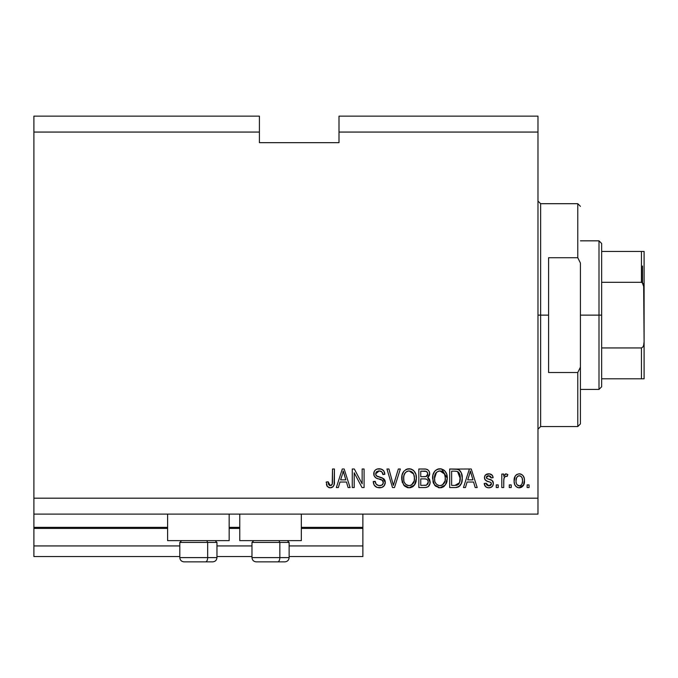 <?xml version="1.0" encoding="UTF-8"?>
<svg xmlns="http://www.w3.org/2000/svg" width="678" height="678" viewBox="0 0 678 678"><rect width="100%" height="100%" fill="white"/><g stroke="black" fill="none" stroke-linecap="round" stroke-linejoin="round"><path stroke-width="1.02" d="M362.874 556.553L289.125 556.553L362.874 556.553L362.874 545.934L289.125 545.934L362.874 545.934L362.874 528.425L301.329 528.425L362.874 528.425L362.874 556.553M251.979 556.553L216.96 556.553L251.979 556.553M179.814 556.553L33.9 556.553L179.814 556.553M251.979 545.934L216.96 545.934L251.979 545.934M179.814 545.934L33.9 545.934L33.9 556.553L33.9 545.934L179.814 545.934M239.775 528.425L229.164 528.425L239.775 528.425M33.9 527.45L33.9 528.425L167.61 528.425L33.9 528.425L33.9 545.934L33.9 527.365L167.61 527.365L33.9 527.365L33.9 514.102L33.9 527.365M362.874 527.365L362.874 514.102L362.874 527.365L301.329 527.365L362.874 527.365L362.874 528.425L362.874 527.45M239.775 527.365L229.164 527.365L239.775 527.365M167.61 540.629L167.61 514.102L167.61 540.629L229.164 540.629L229.164 514.102L229.164 540.629L167.61 540.629M301.329 540.629L301.329 514.102L301.329 540.629L239.775 540.629L301.329 540.629M239.775 514.102L239.775 540.629L239.775 514.102M33.9 116.141L259.411 116.141L33.9 116.141L33.9 132.066L259.411 132.066L259.411 116.141L259.411 132.066L33.9 132.066L33.9 498.186L537.976 498.186L537.976 132.066L339 132.066L339 142.677L259.411 142.677L259.411 132.066L259.411 142.677L339 142.677L339 132.066L537.976 132.066L537.976 116.141L339 116.141L537.976 116.141L537.976 498.186L33.9 498.186L33.9 514.102L537.976 514.102L33.9 514.102L33.9 116.141M354.196 487.567L354.196 472.786L354.196 487.567L352.263 487.567L352.263 468.998L354.323 468.998L362.154 483.804L362.154 468.998L364.086 468.998L364.086 487.567L362.018 487.567L354.196 472.786L362.018 487.567L364.086 487.567L364.086 468.998L362.154 468.998L362.154 483.804L354.323 468.998L352.263 468.998L352.263 487.567L354.196 487.567L352.263 487.567L352.263 468.998L354.323 468.998M385.29 482.05L384.341 485.567L381.672 487.507L377.019 487.423L374.188 485.109L373.247 481.541L375.18 481.304L376.154 484.126L378.756 485.575L381.655 485.245L383.316 483.151L382.434 480.355L375.993 477.922L374.087 475.761L374.095 471.803L375.273 470.1L377.061 469.057L381.324 469.1L383.799 470.922L384.824 474.303L382.892 474.549L381.867 471.88L379.18 470.93L376.722 471.617L375.688 474.397L376.926 476.244L383.646 478.685L384.918 480.346L385.307 482.405L382.443 477.965L376.265 475.778L375.663 473.888L379.18 470.93C381.485 471.015 382.723 472.227 382.892 474.549L384.824 474.303C384.553 470.778 382.655 468.93 379.121 468.761C375.807 468.879 374.01 470.574 373.731 473.846C374.044 476.753 375.714 478.456 378.739 478.948C381.256 479.134 382.799 480.304 383.375 482.456C383.104 484.6 381.858 485.66 379.621 485.643C376.909 485.473 375.426 484.024 375.18 481.304L373.247 481.541C373.485 485.482 375.553 487.567 379.46 487.813C383.011 487.711 384.96 485.906 385.307 482.405L385.282 482.965M393.706 484.194L398.333 468.998L400.334 468.998L394.486 487.567L392.494 487.567L386.943 468.998L388.926 468.998L393.384 485.397L398.333 468.998L400.334 468.998L398.333 468.998L393.384 485.397L388.926 468.998L386.943 468.998L392.494 487.567L394.486 487.567L392.494 487.567L386.943 468.998L388.926 468.998L392.969 483.728M409.063 487.813L404.647 486.118L402.147 481.863L402.046 475.117L403.842 471.269L406.563 469.227L410.741 468.964L413.826 470.752L415.86 474.269L416.394 479.185L415.419 483.456L412.834 486.668L409.063 487.813L414.529 484.973L416.419 478.304C416.555 472.905 414.114 469.718 409.08 468.761C403.944 469.752 401.486 473.007 401.707 478.532L403.588 484.897L409.063 487.813M439.937 487.813L435.522 486.118L433.013 481.863L432.92 475.117L434.708 471.269L437.429 469.227L441.615 468.964L444.7 470.752L446.734 474.269L447.268 479.185L446.294 483.456L443.709 486.668L439.937 487.813L445.404 484.973L447.294 478.304C447.429 472.905 444.98 469.718 439.946 468.761C434.81 469.752 432.361 473.007 432.581 478.532L434.462 484.897L439.937 487.813M511.204 484.914L511.204 487.567L509.28 487.567L509.28 484.914L511.204 484.914L509.28 484.914L509.28 487.567L511.204 487.567L509.28 487.567L509.28 484.914L511.204 484.914L511.204 487.567L511.204 484.914M524.458 480.075L523.416 485.473L521.67 487.202L519.907 487.779L518.077 487.668L515.975 486.465L514.661 484.423L514.11 481.431L515.195 476.1L516.941 474.422L518.984 473.829L521.602 474.414L522.975 475.575L524.238 478.278L524.475 480.677C524.628 476.795 522.899 474.507 519.289 473.82C515.619 474.524 513.89 476.854 514.102 480.821C513.899 484.762 515.627 487.101 519.289 487.813C522.992 487.084 524.721 484.702 524.475 480.677L524.475 480.685M330.22 487.813L327.321 486.499L326.22 482.024L328.144 481.778L328.491 484.228L329.415 485.423L330.94 485.55L331.957 484.812L332.483 482.38L332.491 468.998L334.415 468.998L334.127 484.575L333.11 486.66L330.22 487.813C333.39 487.185 334.788 485.117 334.415 481.609L334.415 468.998L332.491 468.998L332.237 484.236L330.313 485.643L328.144 481.778L326.22 482.024L327.321 486.499L330.22 487.813M465.464 487.567L467.083 482.024L465.464 487.567L463.455 487.567L469.379 468.998L471.261 468.998L477.202 487.567L475.193 487.567L473.575 482.024L467.083 482.024L473.575 482.024L475.193 487.567L477.202 487.567L471.261 468.998L469.379 468.998L463.455 487.567L465.464 487.567L463.455 487.567L469.379 468.998L471.261 468.998L477.202 487.567L475.193 487.567M493.355 483.456L492.652 485.99L490.55 487.558L487.914 487.753L485.575 486.643L484.194 483.473L486.126 483.228L486.948 485.177L488.931 485.88L490.66 485.389L491.431 483.787L490.889 482.482L486.618 480.931L484.821 479.329L484.507 476.863L485.685 474.786L489.533 473.871L492.338 475.38L493.118 477.685L491.186 477.922L490.465 476.303L488.787 475.753L487.185 476.066L486.397 477.736L487.177 478.634L492.169 480.516L493.355 483.456C493.143 481.016 491.736 479.626 489.135 479.295L486.974 478.524L486.363 477.405L488.787 475.753L491.186 477.922L493.118 477.685C492.762 475.151 491.296 473.871 488.719 473.82C486.118 473.854 484.685 475.142 484.431 477.676C484.906 480.109 486.482 481.49 489.169 481.812L490.991 482.558L491.431 483.787L488.931 485.88L486.126 483.228L484.194 483.473C484.541 486.219 486.075 487.668 488.796 487.813C491.626 487.711 493.152 486.253 493.355 483.456L493.355 483.456M498.186 484.914L498.186 487.567L496.254 487.567L496.254 484.914L498.186 484.914L496.254 484.914L496.254 487.567L498.186 487.567L496.254 487.567L496.254 484.914L498.186 484.914L498.186 487.567L498.186 484.914M503.813 479.202L503.729 487.567L501.796 487.567L501.796 474.066L503.729 474.066L503.729 476.219L505.576 473.88L507.83 474.549L507.11 476.473L505.551 476.253L504.364 477.117L503.729 480.566L504.076 477.812L505.796 476.236L507.11 476.473L507.83 474.549L506.008 473.82L503.729 476.219L503.729 474.066L501.796 474.066L501.796 487.567L503.729 487.567L501.796 487.567L501.796 474.066L503.729 474.066M529.052 484.914L529.052 487.567L527.128 487.567L527.128 484.914L529.052 484.914L527.128 484.914L527.128 487.567L529.052 487.567L527.128 487.567L527.128 484.914L529.052 484.914L529.052 487.567L529.052 484.914M455.184 487.567C460.218 486.812 462.574 483.677 462.243 478.185L461.489 483.117L459.057 486.584L456.014 487.541L449.7 487.567L449.7 468.998L456.43 469.066L459.065 469.922L461.387 473.032L462.243 478.185C462.549 474.227 461.099 471.286 457.896 469.345L449.7 468.998L449.7 487.567L455.184 487.567L449.7 487.567L449.7 468.998M429.327 478.965L430.089 483.236L428.276 486.601L425.665 487.516L418.834 487.567L418.834 468.998L426.055 469.108L428.225 470.151L429.318 471.761L429.657 474.244L429.166 475.897L427.615 477.558L429.589 479.422L430.166 482.117L427.615 477.558L429.683 473.668C429.411 470.574 427.708 469.015 424.589 468.998L418.834 468.998L418.834 487.567L424.547 487.567L418.834 487.567L418.834 468.998L424.589 468.998M338.356 487.567L339.975 482.024L338.356 487.567L336.347 487.567L342.28 468.998L344.161 468.998L350.094 487.567L348.094 487.567L346.466 482.024L339.975 482.024L346.466 482.024L348.094 487.567L350.094 487.567L344.161 468.998L342.28 468.998L336.347 487.567L338.356 487.567L336.347 487.567L342.28 468.998L344.161 468.998L350.094 487.567L348.094 487.567M537.976 514.102L537.976 498.186L537.976 514.102M339 116.141L339 132.066L339 116.141M327.584 486.821L327.152 486.253M326.999 485.99L326.762 485.482M326.567 484.906L326.432 484.372M326.228 482.609L326.22 482.024L328.144 481.778L328.177 482.405M328.237 483.024L328.491 484.228M330.949 485.55L331.508 485.262M331.754 485.041L332.406 483.363M332.483 482.38L332.491 481.753M332.491 468.998L334.415 468.998L334.39 482.677M333.415 486.279L334.237 484.041M334.127 484.567L333.881 485.389M333.101 486.668L332.288 487.312M330.771 487.787L331.737 487.567M329.813 487.796L328.601 487.516M470.159 471.82L469.464 474.447L470.329 470.93L472.93 479.855L467.71 479.855L469.464 474.447L467.71 479.855L472.93 479.855L470.329 470.93L470.151 471.854M471.193 474.125L470.998 473.456M487.931 487.753L487.296 487.626M484.634 485.177L485.134 486.109M485.109 486.084L484.855 485.643M484.626 485.151L484.363 484.346M484.27 483.906L484.194 483.473L486.126 483.228L486.372 484.278M486.414 484.38L486.948 485.177M488.287 485.829L490.186 485.66M491.431 483.787L490.787 482.422M490.55 482.304L490.109 482.126M490.991 482.558L489.169 481.812M488.38 481.566L487.753 481.363M487.533 481.287L485.694 480.38M485.312 480.032L484.889 479.456M484.829 479.338L484.524 478.524M484.507 476.863L484.906 475.736M485.143 475.371L486.355 474.337M490.321 474.041L491.77 474.795M491.762 474.786L492.33 475.371M492.728 476.109L492.974 476.871M493.118 477.685L491.186 477.922L490.982 477.058M489.236 475.778L487.965 475.82M486.584 476.617L487.185 476.066M486.414 476.998L486.524 478.041M486.38 477.193L486.685 478.278M487.821 478.88L487.194 478.643M489.923 479.541L490.686 479.804M492.711 481.092L492.999 481.592M493.101 481.846L493.245 482.329M492.881 485.592L491.508 487.109M491.355 487.202L489.245 487.796M491.38 484.245L491.236 484.677M507.83 474.549L506.788 476.38M507.11 476.473L505.796 476.236M504.195 477.456L503.813 479.143M503.729 487.567L503.729 480.566M504.076 477.812L505.534 476.261M518.984 487.804L523.713 484.923M518.678 487.779L518.085 487.668L518.678 487.779M517.458 487.465L516.958 487.219M516.941 487.211L515.212 485.541M514.314 483.219L514.153 482.033M515.187 476.109L515.966 475.159M516.424 474.761L516.924 474.422M518.975 473.829L519.594 473.829M519.916 473.863L520.882 474.083M521.594 474.414L522.95 475.549M523.636 476.566L524.238 478.278M524.247 478.312L524.416 479.482M523.941 484.363L523.747 484.846M517.687 476.278L518.416 475.888L516.636 477.558L516.034 480.812C515.805 478.134 516.873 476.448 519.238 475.753C521.67 476.405 522.772 478.092 522.543 480.812L522.145 478.049M522.416 482.516L522.543 480.812C522.772 483.49 521.696 485.177 519.34 485.88L520.653 485.507M516.246 482.973L516.06 481.66M521.323 476.685L520.068 475.871L518.297 475.931M522.23 478.304L521.518 476.914M521.45 476.829L520.467 476.032M520.899 485.346L521.933 484.067L522.535 481.227M521.594 484.617L521.933 484.075M522.06 483.804L522.238 483.287M517.085 484.77L519.34 485.88C516.899 485.228 515.797 483.541 516.034 480.812L516.06 479.973M456.43 469.066L468.998 468.998M456.633 469.083L457.167 469.159M459.082 469.93L460.031 470.778M460.328 471.142L460.803 471.837M461.387 473.024L462.201 476.837M462.176 479.871L462.133 480.295M461.938 481.499L461.743 482.312M461.693 482.49L461.498 483.092M460.32 485.355L459.786 485.982M458.438 486.94L459.023 486.609M458.43 486.94L456.853 487.431M456.726 487.457L456.031 487.541M460.218 476.278L458.659 472.371L457.209 471.422L454.896 471.168L457.523 471.541L460.311 478.736L460.218 476.27L459.574 482.694L460.176 480.321M460.082 475.414L459.981 474.964M456.743 485.228L458.379 484.482L459.574 482.694L454.946 485.397L457.396 485.041M451.633 485.397L451.633 471.168L454.896 471.168L451.633 471.168L451.633 485.397L454.946 485.397L451.633 485.397M459.294 473.252L458.955 472.744M460.057 481.033L460.311 477.685M456.065 485.338L456.625 485.253M433.691 483.626L433.276 482.668M433.284 482.685L433.022 481.889M432.657 476.77L432.911 475.142M434.251 471.88L434.691 471.295M435.293 470.634L435.717 470.252M435.395 470.54L437.437 469.227M438.242 468.964L439.09 468.803M440.369 468.769L441.047 468.845M441.615 468.964L447.294 478.312M447.065 480.948L446.895 481.753M446.76 482.228L446.302 483.448M444.319 486.177L443.759 486.626M443.675 486.685L443.081 487.058M442.234 487.431L441.581 487.626M441.488 487.651L440.861 487.753M435.539 486.134L439.53 487.796M438.997 487.753L438.378 487.643M434.962 485.533L434.462 484.897M443.022 487.084L443.709 486.668M446.921 474.964L446.624 473.947M444.768 470.82L443.175 469.591M440.327 470.947L441.412 471.151L438.649 471.083L436.395 472.405L438.649 471.083M444.226 473.397L441.412 471.151L443.293 472.261M436.471 472.329L434.513 478.558C434.208 474.278 436.03 471.727 439.963 470.93L444.556 474.049L445.361 478.244C445.573 482.397 443.759 484.863 439.92 485.643L442.387 484.99L445.132 480.812L444.683 482.27M442.387 484.99L444.209 483.202L445.141 480.744M439.302 485.601L437.013 484.677L438.691 485.49M435.132 482.202L436.463 484.194M435.327 473.947L434.556 477.236L434.768 481.033L434.513 478.558C434.386 482.558 436.191 484.914 439.92 485.643L440.564 485.601M445.039 475.464L443.793 472.786M445.132 480.812L445.26 476.634L444.395 473.719M445.243 476.498L445.065 475.583M441.192 485.482L441.793 485.287M436.522 484.253L435.734 483.321M425.106 469.007L426.055 469.108M426.962 469.354L427.403 469.557M428.352 470.269L428.852 470.888M428.869 470.922L429.31 471.727M429.327 471.778L429.598 472.685M429.683 473.668L429.657 474.244M429.572 474.753L428.132 477.185M428.242 477.888L428.767 478.304M424.547 487.567C428.14 487.541 430.013 485.719 430.166 482.117L430.166 482.117M430.089 483.228L429.716 484.609M429.369 485.321L427.835 486.897M425.674 487.516L425.123 487.558M428.691 486.228L429.36 485.338M427.835 483.973L428.225 481.77L427.632 480.058L426.487 479.168L424.318 478.888C426.725 478.727 428.03 479.812 428.242 482.134C428.03 479.812 426.725 478.727 424.318 478.888L420.758 478.888L424.318 478.888M428.157 483.067L428.242 482.134L426.462 485.168L427.843 483.956M426.25 471.405L420.758 471.168L420.758 476.719L425.598 476.642L427.377 475.566L427.759 473.973L426.072 476.541L420.758 476.719L420.758 471.168L423.92 471.168C426.225 470.879 427.504 471.812 427.759 473.973L427.513 472.642M427.674 474.803L427.504 472.625L425.987 471.329M425.657 471.269L424.759 471.185M426.072 476.541L426.53 476.346M426.809 476.168L427.615 475.032M420.758 485.397L420.758 478.888L420.758 485.397L426.462 485.168L420.758 485.397M425.784 485.329L426.462 485.168M424.165 476.719L425.123 476.685M427.148 472.032L426.623 471.583M424.614 471.185L423.92 471.168M402.376 482.592L402.139 481.855M401.732 479.38L401.808 480.21M401.732 477.676L401.707 478.532M401.791 476.77L402.037 475.142M403.376 471.88L403.817 471.295M405.8 469.591L406.563 469.227M407.368 468.964L408.224 468.803M410.749 468.964L411.554 469.227M413.122 470.134L413.817 470.744M414.758 471.913L415.199 472.685M415.622 473.608L415.843 474.202M416.224 475.786L416.334 476.634M416.402 477.465L416.419 478.312M416.19 480.948L416.021 481.761M415.885 482.236L415.25 483.821M414.021 485.601L415.012 484.245M413.419 486.202L412.894 486.626M412.809 486.685L412.216 487.05M411.368 487.431L410.012 487.753M408.131 487.753L407.503 487.643M407.453 487.635L404.647 486.118M404.088 485.533L403.588 484.897M416.046 474.964L415.75 473.947M413.894 470.82L412.3 469.591M409.919 468.812L409.495 468.769M409.461 470.947L408.436 470.964M413.351 473.397L410.537 471.151L412.427 472.261M403.969 475.363L403.639 478.558C403.342 474.278 405.156 471.727 409.088 470.93L413.682 474.049L414.495 478.244C414.699 482.397 412.885 484.863 409.046 485.643L411.512 484.99L414.258 480.812L413.817 482.27M411.512 484.99L413.334 483.202L414.266 480.744M407.817 485.49L406.147 484.677L409.046 485.643C405.317 484.914 403.512 482.558 403.639 478.558L403.902 481.041M404.266 482.202L405.588 484.194M404.461 473.947L403.757 476.583M405.529 472.405L404.724 473.447M407.741 471.1L406.563 471.583M405.597 472.329L404.029 475.151M414.165 475.464L412.927 472.786M414.258 480.812L414.385 476.634L413.521 473.719M414.368 476.498L414.19 475.583M410.326 485.482L410.919 485.287M405.656 484.253L404.859 483.321M394.486 487.567L400.334 468.998L394.486 487.567M376.976 487.406L376.121 487.007M374.968 486.109L374.222 485.16M373.247 481.541L375.231 481.727M375.705 483.439L376.137 484.109M378.765 485.575L379.621 485.643M380.494 485.584L381.002 485.482M382.867 484.219L382.367 484.778M383.316 483.134L383.282 481.668M382.968 480.939L382.434 480.355M382.189 480.168L381.765 479.931M381.697 479.905L380.027 479.312M377.341 478.515L377.765 478.66M376.426 478.143L375.587 477.659M373.925 475.278L373.815 474.812M373.731 473.846L373.748 473.32M374.095 471.812L374.714 470.718M374.349 471.269L374.671 470.769M379.68 468.778L382.451 469.634M383.223 470.244L383.799 470.922M384.434 472.134L384.714 473.176M384.824 474.303L382.858 474.185M379.917 470.973L381.799 471.812M379.883 470.973L379.18 470.93M378.849 470.939L378.154 471.015M376.256 472.074L375.917 472.625L376.265 472.074M375.68 473.566L375.976 475.363M375.959 475.337L376.578 476.041M377.29 476.414L378.324 476.77M377.671 476.558L378.154 476.719M378.29 476.761L378.773 476.897M380.053 477.219L380.841 477.431M383.528 478.6L384.121 479.126M384.206 479.219L384.884 480.287M384.918 480.346L385.146 481.024M385.206 483.533L383.756 486.27M383.587 486.431L382.358 487.245M381.672 487.507L382.697 487.067M380.621 471.134L381.383 471.481M379.121 468.761L378.595 468.778M378.078 468.829L377.061 469.057M373.925 472.295L373.815 472.803M362.154 468.998L364.086 468.998L364.086 487.567L362.018 487.567M342.619 473.583L343.221 470.93L345.831 479.855L340.61 479.855L342.356 474.447L340.61 479.855L345.831 479.855L343.721 472.846M344.085 474.125L343.89 473.456M343.221 470.93L343.458 471.896L343.221 470.93L342.848 472.702M470.82 472.846L470.693 472.371M470.557 471.896L470.329 470.93M522.543 480.812L522.535 480.388M521.916 477.524L521.441 476.82M519.662 475.778L518.823 475.786M517.746 485.38L518.5 485.762M518.916 485.855L519.755 485.846M520.153 485.745L521.204 485.075M458.879 483.956L459.93 481.592M460.226 479.888L460.311 478.736M459.82 474.414L459.659 473.973M458.32 472.049L457.209 471.422M456.887 471.337L454.896 471.168M439.963 470.93L439.302 470.964M436.395 472.405L435.59 473.447M445.31 479.532L445.26 476.634M424.589 485.397L425.538 485.355M409.088 470.93L407.156 471.295M403.69 477.236L403.893 481.033M408.427 485.601L409.69 485.601M414.436 479.532L414.385 476.634M184.136 561.859L205.553 561.859A4.246 2.119 -90 0 0 207.671 557.613L207.671 542.434L206.773 540.629L207.671 542.434L179.814 542.434L207.671 542.434L207.671 557.613L179.916 557.613M181.619 540.629L179.814 542.434L179.814 557.613C180.077 560.181 181.492 561.596 184.06 561.859C181.492 561.596 180.077 560.181 179.814 557.613L216.96 557.613C216.706 560.181 215.29 561.596 212.714 561.859C215.29 561.596 216.706 560.181 216.96 557.613L216.96 542.434L207.671 542.434L216.96 542.434L215.155 540.629M184.823 561.859L212.689 561.859M216.858 557.613L207.671 557.613A4.246 2.119 90 0 1 205.553 561.859L212.638 561.859M256.301 561.859L277.717 561.859A4.246 2.119 -90 0 0 279.836 557.613L279.836 542.434L278.938 540.629L279.836 542.434L251.979 542.434L279.836 542.434L279.836 557.613L252.08 557.613M253.784 540.629L251.979 542.434L251.979 557.613C252.241 560.181 253.657 561.596 256.225 561.859C253.657 561.596 252.241 560.181 251.979 557.613L289.125 557.613L289.125 542.434L279.836 542.434L289.125 542.434L287.319 540.629M256.987 561.859L284.845 561.859M289.023 557.613L279.836 557.613A4.246 2.119 90 0 1 277.717 561.859L284.802 561.859M537.976 201.044L540.629 203.697L540.629 315.126L548.587 315.126L548.587 257.725L577.775 257.725L580.427 263.064L580.427 367.179L577.775 372.519L577.775 426.547L577.775 372.519L548.587 372.519L548.587 315.126L540.629 315.126L540.629 203.697L540.629 315.126L537.976 315.126L540.629 315.126L540.629 426.547L537.976 429.199M577.775 257.725L577.775 203.697L577.775 257.725L580.427 263.064L580.427 423.894L580.427 367.179L577.775 372.519L548.587 372.519L548.587 257.725L577.775 257.725M540.629 315.126L540.629 426.547L540.629 315.126M642.507 266.039L642.507 282.794L642.507 266.039M641.447 378.799L601.649 378.799L601.649 315.126L598.996 315.126L598.996 389.409L598.996 315.126L580.427 315.126L598.996 315.126L598.996 240.834L598.996 315.126L601.649 315.126L601.649 386.757L601.649 378.799L644.1 378.799L644.1 341.653L643.659 345.272L642.922 346.95L641.447 347.941L601.649 347.941L641.447 347.941L641.447 378.799L641.447 347.941L642.922 346.95L643.659 345.272L644.1 341.653L644.1 378.799L643.659 378.799M641.447 282.302L601.649 282.302L601.649 315.126L601.649 243.487L601.649 282.302L641.447 282.302L642.922 283.294L643.651 284.972L644.1 341.653L644.1 251.453L601.649 251.453L641.447 251.453L641.447 282.302L641.447 251.453L644.1 251.453L644.1 288.591L643.693 285.099M642.303 282.616L644.075 287.675L643.651 284.972M642.303 378.799L644.075 378.799L642.303 378.799M289.125 557.613C288.862 560.181 287.447 561.596 284.879 561.859C287.447 561.596 288.862 560.181 289.125 557.613M580.427 423.894L577.775 426.547L540.629 426.547M540.629 203.697L577.775 203.697L580.427 206.349M601.649 386.757L598.996 389.409L580.427 389.409M580.427 240.834L598.996 240.834L601.649 243.487"/></g></svg>
